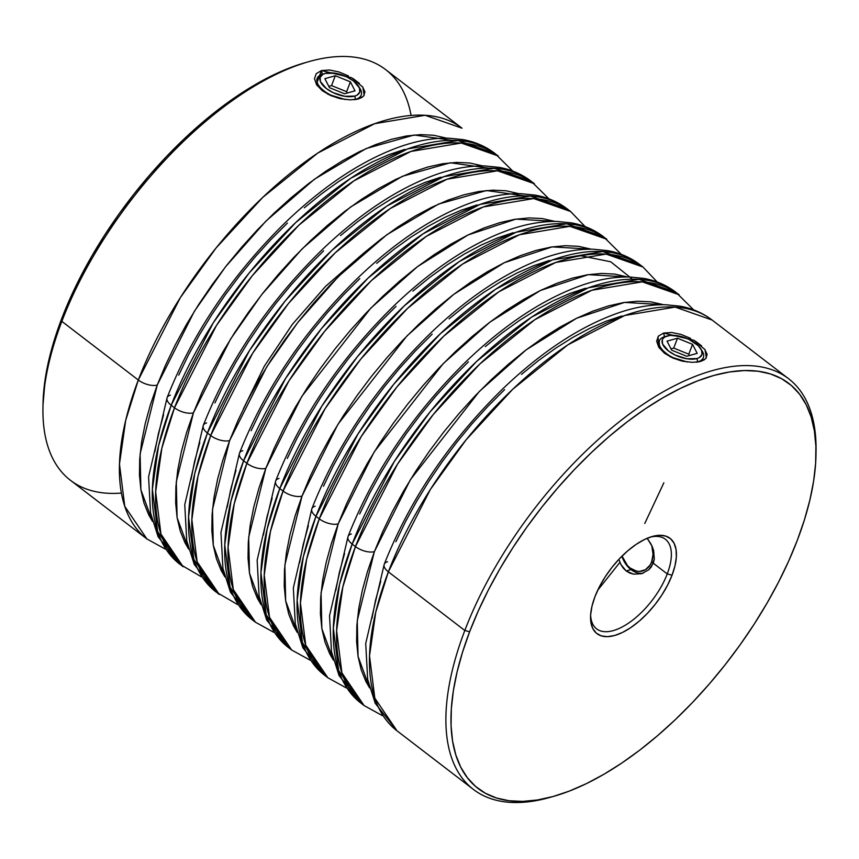 <?xml version="1.0" encoding="UTF-8"?>
<svg xmlns="http://www.w3.org/2000/svg" width="859" height="859" viewBox="0 0 859 859"><rect width="100%" height="100%" fill="white"/><g stroke="black" fill="none" stroke-linecap="round" stroke-linejoin="round"><path stroke-width="1.29" d="M651.616 561.947L653.559 562.462L651.616 561.947L653.044 554.409L651.777 545.54A21.142 15.763 74.4 0 1 651.616 561.947A21.142 15.763 74.4 0 1 636.809 571.16A21.142 15.763 74.4 0 1 622.034 556.084L627.424 565.501L630.184 568.046L636.347 571.052L639.515 571.407L645.431 569.721L650.038 565.125L651.616 561.947M643.251 573.157A23.537 17.545 74.4 0 1 621.884 556.235A23.537 17.545 -105.6 0 0 643.251 573.157M325.035 73.455L325.153 73.423A21.142 9.932 -159.1 0 1 358.547 86.211A21.142 9.932 -159.1 0 1 354.713 96.101L355.637 99.354A23.537 11.049 20.9 0 0 359.9 88.348L358.547 86.211M359.126 87.253A23.537 11.049 -159.1 0 1 361.167 95.124A23.537 11.049 -159.1 0 1 355.637 99.354L355.637 99.354A23.537 11.049 -159.1 0 1 353.876 99.741A23.537 11.049 20.9 0 0 355.637 99.354L354.713 96.101L357.076 95.145L359.76 92.085L359.427 87.908L353.511 80.971L346.821 76.923L335.182 73.23L325.153 73.423L322.791 74.379L320.106 77.439L320.439 81.616L326.366 88.552L333.056 92.6L344.684 96.294L354.713 96.101A21.142 9.932 -159.1 0 1 326.399 88.584A21.142 9.932 -159.1 0 1 325.099 73.445A21.142 9.932 -159.1 0 1 325.153 73.423L322.737 74.11A23.537 11.049 20.9 0 0 322.662 74.132A23.537 11.049 20.9 0 0 319.033 85.954A23.537 11.049 20.9 0 0 340.529 98.742A23.537 11.049 -159.1 0 1 317.196 78.341A23.537 11.049 -159.1 0 1 322.737 74.11M335.311 75.742L350.386 81.841L355.014 90.861L344.566 93.781L329.491 87.682L324.863 78.663L335.311 75.742L350.386 81.841L346.617 91.698L331.542 85.599L335.311 75.742L331.542 85.599L328.814 86.362L331.542 85.599L346.617 91.698L350.386 81.841L355.014 90.861L344.566 93.781L329.491 87.682L324.863 78.663L335.311 75.742M347.294 93.019L346.617 91.698L347.294 93.019M701.309 349.731A23.537 11.049 -159.1 0 1 703.338 357.612A23.537 11.049 -159.1 0 1 697.809 361.843L697.809 361.843A23.537 11.049 -159.1 0 1 696.048 362.23A23.537 11.049 20.9 0 0 697.809 361.843L696.885 358.59A21.142 9.932 -159.1 0 1 668.57 351.063A21.142 9.932 -159.1 0 1 667.271 335.933A21.142 9.932 -159.1 0 1 667.336 335.912L664.909 336.599A23.537 11.049 20.9 0 0 664.845 336.621A23.537 11.049 20.9 0 0 661.215 348.443A23.537 11.049 20.9 0 0 682.701 361.231A23.537 11.049 -159.1 0 1 659.379 340.83A23.537 11.049 -159.1 0 1 664.909 336.599M696.885 358.59L699.258 357.634L701.943 354.574L701.61 350.397L698.303 345.737L688.993 339.402L681.251 336.545L670.267 335.386L664.963 336.868L663.266 338.231L662.278 339.928L662.611 344.105L668.538 351.041L675.228 355.089L686.856 358.783L696.885 358.59L697.809 361.843A23.537 11.049 20.9 0 0 702.071 350.837L700.719 348.7A21.142 9.932 -159.1 0 1 696.885 358.59M692.558 344.33L697.186 353.35L686.738 356.27L671.663 350.171L667.035 341.152L677.483 338.231L692.558 344.33L697.186 353.35L686.738 356.27L671.663 350.171L667.035 341.152L677.483 338.231L673.714 348.088L670.986 348.851L673.714 348.088L677.483 338.231L692.558 344.33L688.789 354.187L692.558 344.33M667.207 335.944L667.336 335.912A21.142 9.932 -159.1 0 1 700.719 348.7M689.466 355.508L688.789 354.187L673.714 348.088L688.789 354.187L689.466 355.508M354.992 99.623L358.418 98.957L350.343 99.869L340.615 98.764L330.747 95.596L322.286 90.71L316.606 84.74L314.469 78.695L316.219 73.67L321.438 70.578L322.447 74.851L321.438 70.578L316.38 84.386L328.031 94.307L345.254 99.537M317.304 85.739L317.046 78.803M697.175 362.111L700.59 361.446L692.515 362.358L682.798 361.252L672.93 358.085L664.458 353.199L658.778 347.229L656.652 341.173L658.391 336.148L663.61 333.056L664.63 337.34L663.61 333.056L658.434 336.116M658.091 336.524L658.563 346.875L670.203 356.786L687.425 362.026M659.476 348.228L659.218 341.291M663.857 482.801L644.776 523.453M619.951 562.323L597.714 590.23M279.787 488.546L321.803 406.167L357.58 356.474L404.256 305.879L459.232 261.598L516.195 232.209L566.607 223.802L603.501 236.73A258.849 122.418 127.5 0 0 437.038 277.64A258.849 122.418 127.5 0 0 279.787 488.546L283.073 491.069A14.12 6.636 20.9 0 0 302.014 496.105L337.995 424.196L406.951 335.933L453.724 294.358L504.212 262.736L552.154 246.887L591.26 249.196L578.472 246.318L565.351 245.685L551.22 247.038L536.188 250.366L520.414 255.638L504.061 262.811L487.268 271.798L470.195 282.525L453.026 294.895L435.921 308.768L419.031 324.036L402.527 340.529L386.571 358.096L371.303 376.575L356.893 395.774L343.46 415.52L331.144 435.631L320.063 455.882L310.324 476.111L302.014 496.105L295.206 515.679L289.988 534.642L286.401 552.809L284.469 570.011L284.222 586.074L285.66 600.849L288.774 614.196L293.52 625.975L297.268 632.439L285.671 600.903L284.866 565.007L302.014 496.105A14.12 6.636 -159.1 0 1 283.073 491.069A258.849 122.418 -52.5 0 1 440.323 280.163A258.849 122.418 -52.5 0 1 606.787 239.253L569.893 226.336L519.48 234.732L462.529 264.121L407.542 308.402L360.866 358.998L325.089 408.691L283.073 491.069L279.787 488.546A258.849 122.418 127.5 0 0 288.399 647.493L266.236 614.851L260.943 572.609L267.16 528.94L279.787 488.546A14.12 6.636 -159.1 0 1 275.632 481.04A14.12 6.636 20.9 0 0 279.787 488.546M315.972 516.313L357.988 433.935L393.776 384.241L440.442 333.646L495.428 289.365L552.38 259.966L602.793 251.569L639.697 264.497A258.849 122.418 127.5 0 0 473.223 305.396A258.849 122.418 127.5 0 0 315.972 516.313L319.269 518.836A14.12 6.636 20.9 0 0 338.199 523.872L374.18 451.952L443.147 363.701L489.92 322.125L540.397 290.503L588.34 274.655L627.446 276.963L614.668 274.075L601.547 273.441L587.406 274.794L572.384 278.133L556.611 283.406L540.247 290.567L523.453 299.566L506.391 310.292L489.222 322.651L472.106 336.535L455.216 351.793L438.713 368.286L422.757 385.863L407.499 404.331L393.089 423.541L379.657 443.287L367.341 463.388L356.26 483.649L346.51 503.879L338.199 523.872L331.402 543.446L326.184 562.409L322.587 580.577L320.665 597.767L320.418 613.841L321.857 628.616L324.96 641.952L329.716 653.742L333.453 660.206L321.867 628.67L321.062 592.764L338.199 523.872A14.12 6.636 -159.1 0 1 319.269 518.836A258.849 122.418 -52.5 0 1 476.52 307.919A258.849 122.418 -52.5 0 1 642.983 267.02L606.089 254.092L555.676 262.489L498.714 291.888L443.738 336.17L397.062 386.765L361.285 436.458L319.269 518.836L315.972 516.313A258.849 122.418 127.5 0 0 324.595 675.26L302.432 642.618L297.139 600.377L303.356 556.707L315.972 516.313A14.12 6.636 -159.1 0 1 311.828 508.807A14.12 6.636 20.9 0 0 315.972 516.313M631.569 278.499L610.738 261.791L580.759 255.746M352.169 544.069L394.184 461.691L429.962 411.998L476.638 361.403L531.624 317.132L588.576 287.733L638.989 279.336L675.883 292.264A258.849 122.418 127.5 0 0 509.419 333.163A258.849 122.418 127.5 0 0 352.169 544.069L355.454 546.592A14.12 6.636 20.9 0 0 374.395 551.639L410.377 479.719L479.333 391.468L526.105 349.892L576.593 318.259L624.536 302.411L663.642 304.72L650.854 301.842L637.743 301.208L623.602 302.561L608.569 305.89L592.796 311.162L576.443 318.335L559.649 327.322L542.587 338.059L525.407 350.418L508.303 364.302L491.412 379.56L474.909 396.053L458.953 413.619L443.695 432.098L429.275 451.308L415.842 471.054L403.526 491.155L392.445 511.416L382.706 531.635L374.395 551.639L367.598 571.203L362.369 590.165L358.783 608.333L356.85 625.535L356.614 641.598L358.042 656.373L361.156 669.719L365.902 681.498L369.649 687.962L358.053 656.426L357.258 620.531L374.395 551.639A14.12 6.636 -159.1 0 1 355.454 546.592A258.849 122.418 -52.5 0 1 512.705 335.686A258.849 122.418 -52.5 0 1 679.179 294.787L642.274 281.859L591.862 290.256L534.91 319.655L479.923 363.926L433.258 414.532L397.47 464.214L355.454 546.592L352.169 544.069A258.849 122.418 127.5 0 0 360.78 703.016L338.618 670.385L333.335 628.133L339.541 584.464L352.169 544.069A14.12 6.636 -159.1 0 1 348.013 536.564A14.12 6.636 20.9 0 0 352.169 544.069M815.996 454.54L816.05 450.771A258.849 122.418 127.5 0 0 674.1 385.938A258.849 122.418 127.5 0 0 464.816 630.485L388.365 571.836A14.12 6.636 -159.1 0 1 384.209 564.331A14.12 6.636 20.9 0 0 388.365 571.836L430.37 489.458L466.158 439.765L512.823 389.17L567.81 344.888L624.761 315.489L675.174 307.092L712.079 320.02A258.849 122.418 127.5 0 0 545.605 360.93A258.849 122.418 127.5 0 0 388.365 571.836L464.816 630.485L469.626 631.762A255.263 120.722 -52.5 0 1 676.012 390.598A255.263 120.722 -52.5 0 1 815.996 454.54A255.263 120.722 -52.5 0 1 797.356 540.182L804.443 519.77L809.887 499.992L813.634 481.04L815.642 463.108L815.9 446.347L814.396 430.939L811.154 417.023L806.204 404.729L799.589 394.184L791.375 385.487L781.636 378.722L770.469 373.944L757.992 371.217L744.302 370.562L729.559 371.968L713.883 375.447L697.433 380.945L680.371 388.429L662.858 397.803L645.055 408.991L627.145 421.887L609.299 436.361L591.679 452.285L574.467 469.486L557.824 487.815L541.9 507.089L526.868 527.115L512.866 547.709L500.013 568.679L488.46 589.811L478.291 610.91L469.626 631.762L462.539 652.185L457.085 671.953L453.348 690.904L451.329 708.847L451.072 725.597L452.575 741.016L455.818 754.932L460.768 767.227L467.393 777.771L475.607 786.468L485.346 793.233L496.502 798L508.99 800.738L522.669 801.393L537.423 799.976L553.099 796.508L569.538 791.01L586.611 783.526L604.124 774.152L621.927 762.953L639.837 750.068L657.683 735.583L675.303 719.67L692.515 702.469L709.158 684.14L725.071 664.866L740.104 644.841L754.116 624.235L766.958 603.276L778.522 582.144L788.68 561.045L797.356 540.182A255.263 120.722 -52.5 0 1 553.819 796.304A255.263 120.722 -52.5 0 1 469.626 631.762L464.816 630.485A258.849 122.418 -52.5 0 1 622.066 419.579A258.849 122.418 -52.5 0 1 788.53 378.669A258.849 122.418 -52.5 0 1 816.007 452.661M273.871 632.374L255.499 622.249A258.849 122.418 -52.5 0 1 246.887 463.302L234.26 503.707L228.043 547.376L233.337 589.618L255.499 622.249L252.213 619.726L230.051 587.094L224.757 544.853L230.964 501.184L243.591 460.778L246.887 463.302L243.591 460.778A258.849 122.418 127.5 0 0 252.213 619.726L230.47 592.227L222.921 568.347L220.956 532.462L239.468 453.208C264.937 388.805 304.408 330.382 357.859 277.929C397.234 240.23 436.211 214.729 474.78 201.435C491.026 195.992 506.413 193.415 520.941 193.694L535.114 195.1C547.226 197.237 557.953 201.865 567.305 208.973A258.849 122.418 127.5 0 0 400.842 249.872A258.849 122.418 127.5 0 0 243.591 460.778A14.12 6.636 -159.1 0 1 239.446 453.284A14.12 6.636 20.9 0 0 243.591 460.778L285.607 378.4L321.384 328.718L368.06 278.112L423.047 233.841L479.998 204.442L530.411 196.045L567.305 208.973L570.601 211.497L533.697 198.569L483.284 206.965L426.332 236.365L371.346 280.646L324.681 331.241L288.903 380.924L246.887 463.302A14.12 6.636 20.9 0 0 265.818 468.348L301.799 396.428L370.766 308.177L417.538 266.601L468.015 234.969L515.958 219.12L555.064 221.429L542.287 218.551L529.165 217.918L515.024 219.27L499.992 222.599L484.229 227.882L467.865 235.044L451.072 244.042L434.01 254.769L416.84 267.128L399.725 281.011L382.835 296.269L366.331 312.762L350.375 330.328L335.117 348.808L320.697 368.017L307.275 387.763L294.959 407.864L283.878 428.126L274.128 448.355L265.818 468.348L259.021 487.923L253.802 506.874L250.205 525.042L248.283 542.244L248.036 558.307L249.475 573.082L252.578 586.429L257.335 598.208L261.072 604.682L249.486 573.136L248.68 537.24L265.818 468.348A14.12 6.636 -159.1 0 1 246.887 463.302A258.849 122.418 -52.5 0 1 404.138 252.396A258.849 122.418 -52.5 0 1 570.601 211.497L585.129 226.615M518.879 193.672L506.091 190.784L492.969 190.15L478.828 191.503L463.806 194.843L448.033 200.115L431.68 207.287L414.886 216.275L397.814 227.001L380.644 239.371L363.529 253.244L346.649 268.502L330.146 284.995L314.179 302.572L298.921 321.051L284.512 340.25L271.079 359.996L258.763 380.097L247.682 400.358L237.932 420.588L229.621 440.581A14.12 6.636 -159.1 0 1 210.691 435.545L198.064 475.94L191.858 519.609L197.151 561.85L219.303 594.492A258.849 122.418 -52.5 0 1 210.691 435.545L207.406 433.022L249.421 350.644L285.199 300.951L331.864 250.356L386.851 206.074L443.802 176.675L494.215 168.278L531.12 181.206A258.849 122.418 127.5 0 0 364.656 222.116A258.849 122.418 127.5 0 0 207.406 433.022A14.12 6.636 -159.1 0 1 203.25 425.516A14.12 6.636 20.9 0 0 207.406 433.022L210.691 435.545A258.849 122.418 -52.5 0 1 367.942 224.639A258.849 122.418 -52.5 0 1 534.405 183.729L497.511 170.801L447.099 179.198L390.147 208.597L335.16 252.879L288.484 303.474L252.707 353.167L210.691 435.545A14.12 6.636 20.9 0 0 229.621 440.581L266.741 366.825L297.858 322.404L338.435 276.501L386.851 234.722L438.487 204.098L486.538 190.537L524.538 195.873M482.683 165.905L469.894 163.027L456.784 162.394L442.643 163.747L427.61 167.076L411.848 172.348L395.484 179.52L378.69 188.508L361.628 199.245L344.459 211.604L327.343 225.487L310.453 240.745L293.95 257.238L277.994 274.805L262.736 293.284L248.315 312.483L234.894 332.24L222.578 352.34L211.486 372.602L201.747 392.821L193.436 412.825A14.12 6.636 -159.1 0 1 174.495 407.778L161.879 448.173L155.662 491.842L160.955 534.094L183.117 566.725A258.849 122.418 -52.5 0 1 174.495 407.778L171.209 405.255L213.225 322.877L249.003 273.183L295.679 222.588L350.665 178.307L407.617 148.918L458.03 140.522L494.924 153.439A258.849 122.418 127.5 0 0 328.46 194.349A258.849 122.418 127.5 0 0 171.209 405.255A14.12 6.636 -159.1 0 1 167.065 397.749A14.12 6.636 20.9 0 0 171.209 405.255L174.495 407.778A258.849 122.418 -52.5 0 1 331.746 196.872A258.849 122.418 -52.5 0 1 498.22 155.973L461.315 143.045L410.903 151.442L353.951 180.841L298.964 225.112L252.299 275.707L216.511 325.4L174.495 407.778A14.12 6.636 20.9 0 0 193.436 412.825L230.556 339.069L261.673 294.637L302.25 248.745L350.655 206.955L402.291 176.331L450.352 162.77L488.341 168.106M462.024 128.206L385.573 69.558A258.849 122.418 127.5 0 0 219.099 110.457A258.849 122.418 127.5 0 0 61.848 321.363A258.849 122.418 -52.5 0 1 308.811 61.655L305.181 62.686A255.263 120.722 127.5 0 0 61.644 318.796L61.848 321.363L138.31 380.022A258.849 122.418 -52.5 0 1 295.56 169.105A258.849 122.418 -52.5 0 1 462.024 128.206L425.13 115.278L374.717 123.675L317.755 153.074L262.779 197.355L216.103 247.95L180.326 297.643L138.31 380.022A14.12 6.636 20.9 0 0 157.24 385.057L194.359 311.302L225.477 266.87L266.054 220.978L314.469 179.198L366.106 148.575L414.156 135.013L452.156 140.35M619.285 560.315L620.885 564.438L619.285 560.315M623.172 568.035L620.885 564.438L626.136 570.934L623.172 568.035M641.609 573.705L633.545 574.156L626.136 570.934L630.968 569.581L626.136 570.934L629.668 573.007L633.545 574.156L641.609 573.705L648.695 569.861L653.291 563.225L667.239 573.919L672.049 575.197A60.066 28.411 -52.5 0 1 623.484 631.945A60.066 28.411 -52.5 0 1 590.541 616.902A60.066 28.411 -52.5 0 1 594.933 596.747L599.367 586.88L605.101 576.969L611.941 567.412L619.597 558.565L627.8 550.769L636.208 544.338L644.518 539.495L652.4 536.435L659.562 535.286L665.725 536.091L670.643 538.797L674.132 543.328L676.054 549.492L676.344 557.061L674.991 565.748L672.049 575.197L667.615 585.076L661.87 594.976L655.041 604.543L647.375 613.39L639.182 621.175L630.764 627.618L622.453 632.46L614.572 635.51L607.41 636.659L601.257 635.864L596.339 633.147L592.85 628.627L590.917 622.453L590.627 614.883L591.98 606.207L594.933 596.747A60.066 28.411 -52.5 0 1 652.239 536.488A60.066 28.411 -52.5 0 1 672.049 575.197L667.239 573.919A56.479 26.715 -52.5 0 1 632.922 619.94A56.479 26.715 -52.5 0 1 596.608 628.863A56.479 26.715 -52.5 0 1 590.627 614.958A56.479 26.715 127.5 0 0 622.539 626.769A56.479 26.715 127.5 0 0 667.239 573.919L653.291 563.225L654.311 559.188L653.645 550.555L652.11 546.27L647.181 538.282L651.09 544.177L653.645 550.555L654.311 559.188L651.38 566.843L648.695 569.861L641.555 573.726M308.811 61.655A258.849 122.418 -52.5 0 1 411.085 115.45M704.691 349.216L707.14 354.456L705.69 358.675L700.59 361.446L704.412 359.76M695.371 341.141L701.599 345.866M706.377 357.806L704.992 349.613L693.943 340.25L663.61 333.056L671.555 332.487L680.983 334.387L690.55 338.36M362.519 86.727L364.957 91.967L363.518 96.187L358.418 98.957L362.24 97.271M353.189 78.652L359.416 83.377M364.205 95.317L362.82 87.124L351.771 77.772L321.438 70.578L329.384 69.998L338.8 71.898L348.367 75.882M207.406 433.022A258.849 122.418 127.5 0 0 216.017 591.969L193.855 559.327L188.561 517.086L194.778 473.416L207.406 433.022M171.209 405.255A258.849 122.418 127.5 0 0 179.821 564.202L157.669 531.571L152.376 489.319L158.582 445.649L171.209 405.255M121.409 493.066A258.849 122.418 -52.5 0 1 42.95 408.218A258.849 122.418 -52.5 0 1 61.848 321.363A258.849 122.418 127.5 0 0 70.47 480.31L146.921 538.969A258.849 122.418 -52.5 0 1 138.31 380.022L61.848 321.363L61.644 318.796L54.557 339.219L49.113 358.998L45.366 377.939L43.004 404.653M658.048 282.89L642.983 267.02L639.697 264.497C630.334 257.389 619.607 252.771 607.496 250.624L593.322 249.228C578.794 248.938 563.407 251.515 547.172 256.959C508.592 270.252 469.615 295.754 430.252 333.464C376.79 385.906 337.319 444.328 311.849 508.743L293.338 587.996L295.303 623.87L302.851 647.761L324.595 675.26L327.88 677.783A258.849 122.418 -52.5 0 1 319.269 518.836L306.642 559.23L300.425 602.9L305.718 645.141L327.88 677.783L346.252 687.898M693.707 309.906L675.883 292.264C666.53 285.156 655.793 280.528 643.692 278.38L629.518 276.985C614.98 276.705 599.593 279.282 583.358 284.726C544.778 298.019 505.811 323.521 466.437 361.22C412.986 413.673 373.515 472.096 348.045 536.499L329.534 615.753L331.488 651.637L339.047 675.518L360.78 703.016L364.076 705.54A258.849 122.418 -52.5 0 1 355.454 546.592L342.838 586.987L336.621 630.667L341.914 672.908L364.076 705.54L382.438 715.665M621.325 254.371L603.501 236.73C594.149 229.632 583.411 225.004 571.299 222.857L557.126 221.461C542.598 221.182 527.211 223.759 510.976 229.203C472.396 242.496 433.43 267.987 394.056 305.697C340.594 358.139 301.133 416.572 275.653 480.976L257.142 560.229L259.107 596.114L266.666 619.994L288.399 647.493L291.695 650.016A258.849 122.418 -52.5 0 1 283.073 491.069L270.445 531.463L264.239 575.133L269.533 617.374L291.695 650.016L310.056 660.141M388.365 571.836A258.849 122.418 127.5 0 0 396.976 730.784L374.814 698.142L369.52 655.9L375.737 612.231L388.365 571.836M552.015 796.808A258.849 122.418 -52.5 0 1 473.427 789.432A258.849 122.418 -52.5 0 1 464.816 630.485A258.849 122.418 127.5 0 0 550.189 797.335L553.819 796.304M305.901 62.482L289.462 67.979L272.389 75.463L254.876 84.837L237.073 96.025L219.163 108.921L201.317 123.395L183.697 139.319L166.485 156.521L149.842 174.849L133.929 194.123L118.896 214.149L104.884 234.743L92.042 255.714L80.478 276.845L70.32 297.944L61.644 318.796A255.263 120.722 127.5 0 0 43.004 404.449A255.263 120.722 127.5 0 0 42.993 406.318M650.37 537.068A56.479 26.715 -52.5 0 1 665.36 539.248A56.479 26.715 -52.5 0 1 667.239 573.919A56.479 26.715 127.5 0 0 650.37 537.068M703.016 358.482L700.225 361.51M360.834 95.993L358.053 99.021M287.293 458.448L297.031 438.219L308.113 417.957L320.428 397.857L333.861 378.11L348.271 358.901L363.54 340.432L379.495 322.855L395.999 306.362M412.889 291.104L429.994 277.221L447.174 264.862L464.236 254.135L481.029 245.137L497.382 237.975L513.156 232.703M263.369 535.146L266.956 516.978L272.185 498.016M395.859 541.739L405.609 521.51L416.69 501.248L429.006 481.147L442.439 461.401L456.848 442.192L472.106 423.712L488.073 406.146L504.577 389.653M521.456 374.395L538.572 360.512L555.741 348.153L572.813 337.426L589.596 328.428L605.96 321.266L621.733 315.983M371.947 618.437L375.533 600.269L380.752 581.307M323.478 486.205L333.228 465.986L344.309 445.724L356.625 425.624L370.057 405.877L384.467 386.668L399.725 368.189L415.681 350.622L432.184 334.13M449.074 318.872L466.19 304.988L483.359 292.629L500.421 281.892L517.215 272.904L533.579 265.732L549.352 260.46M299.566 562.903L303.152 544.735L308.37 525.772M359.674 513.972L369.413 493.742L380.505 473.481L392.821 453.38L406.243 433.634L420.663 414.435L435.921 395.956L451.877 378.389L468.38 361.886M485.271 346.628L502.386 332.755L519.555 320.386L536.617 309.659L553.411 300.671L569.775 293.499L585.537 288.227M335.751 590.67L339.348 572.502L344.566 553.54M446.497 138.149L433.709 135.26L420.588 134.627L406.447 135.98L391.425 139.308L375.651 144.591L359.287 151.753L342.494 160.751L325.432 171.478L308.263 183.837L291.147 197.72L274.257 212.978L257.754 229.471L241.798 247.048L226.54 265.517L212.13 284.726L198.697 304.473L186.382 324.573L175.3 344.835L165.551 365.064L157.24 385.057L150.443 404.632L145.225 423.594L141.638 441.762L139.706 458.953L139.459 475.016L140.897 489.791L144.011 503.138L148.757 514.928L152.505 521.392L140.908 489.845L140.103 453.949L157.24 385.057A14.12 6.636 -159.1 0 1 138.31 380.022L125.682 420.416L119.476 464.085L124.759 506.327L146.921 538.969L165.293 549.084M178.715 375.158L188.454 354.928L199.546 334.666L211.862 314.566L225.283 294.82L239.704 275.61L254.962 257.142L270.918 239.564L287.421 223.072M304.311 207.814L321.427 193.941L338.596 181.571L355.658 170.844L372.452 161.857L388.816 154.684L404.578 149.412M154.792 451.855L158.389 433.688L163.607 414.725M251.096 430.681L260.846 410.452L271.927 390.201L284.243 370.089L297.676 350.343L312.085 331.144L327.343 312.665L343.299 295.099L359.803 278.606M376.693 263.337L393.809 249.464L410.978 237.095L428.04 226.368L444.833 217.381L461.197 210.208L476.97 204.936M227.173 507.379L230.77 489.211L235.989 470.249M229.621 440.581L222.825 460.156L217.606 479.118L214.02 497.286L212.087 514.487L211.84 530.551L213.279 545.325L216.393 558.661L221.139 570.451L224.886 576.915L213.29 545.379L212.484 509.473L229.621 440.581M214.911 402.925L224.65 382.695L235.731 362.434L248.047 342.333L261.48 322.587L275.889 303.377L291.147 284.898L307.114 267.332L323.618 250.839M340.508 235.581L357.612 221.697L374.782 209.338L391.854 198.612L408.648 189.614L425.001 182.452L440.774 177.169M190.988 479.612L194.574 461.444L199.793 442.492M193.436 412.825L186.639 432.388L181.421 451.351L177.824 469.519L175.902 486.72L175.655 502.783L177.094 517.558L180.197 530.905L184.943 542.684L188.69 549.148L177.094 517.612L176.299 481.716L193.436 412.825M167.065 397.749A14.12 6.636 -159.1 0 1 170.404 395.151M203.25 425.516A14.12 6.636 -159.1 0 1 206.6 422.918M239.446 453.284A14.12 6.636 -159.1 0 1 242.786 450.674M384.209 564.331A14.12 6.636 -159.1 0 1 387.549 561.732M348.013 536.564A14.12 6.636 -159.1 0 1 351.363 533.965M311.828 508.807A14.12 6.636 -159.1 0 1 315.167 506.209M275.632 481.04A14.12 6.636 -159.1 0 1 278.982 478.442M316.788 79.404L317.196 78.341M322.662 74.132L325.099 73.445M664.845 336.621L667.271 335.933M658.971 341.893L659.379 340.83M788.53 378.669L712.079 320.02C702.726 312.923 691.989 308.295 679.877 306.148L665.704 304.752C651.176 304.462 635.789 307.05 619.554 312.493C580.974 325.786 541.997 351.277 502.633 388.987C449.171 441.429 409.711 499.863 384.231 564.266L365.719 643.52L367.684 679.405L375.233 703.285L396.976 730.784L473.427 789.432M237.675 604.607L216.017 591.969L194.274 564.47L186.725 540.579L184.76 504.705L203.272 425.452C228.752 361.048 268.212 302.615 321.674 250.173C361.038 212.463 400.015 186.972 438.595 173.679C454.83 168.235 470.217 165.647 484.744 165.937L498.918 167.333C511.03 169.481 521.767 174.109 531.12 181.206L548.944 198.848M201.478 576.851L179.821 564.202L158.088 536.703L150.54 512.823L148.575 476.938L167.086 397.685C192.556 333.281 232.027 274.859 285.478 222.406C324.852 184.706 363.829 159.205 402.399 145.912C418.644 140.468 434.02 137.891 448.559 138.17L462.733 139.566C474.844 141.714 485.571 146.341 494.924 153.439L512.748 171.081M42.95 408.218L43.004 404.449M243.419 408.873L264.347 366.159L292.393 324.315L325.54 286.391L361.371 255.112"/></g></svg>
